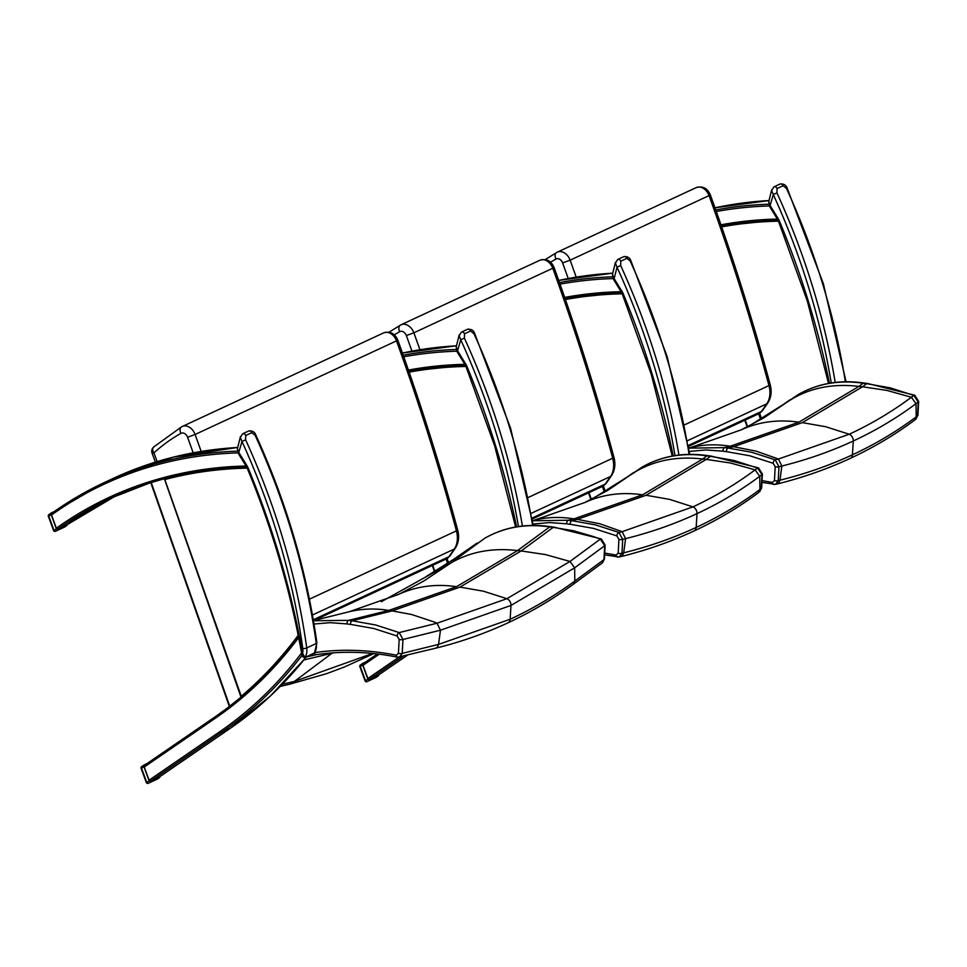 <?xml version="1.0" encoding="UTF-8"?>
<svg xmlns="http://www.w3.org/2000/svg" width="967" height="967" viewBox="0 0 967 967"><rect width="100%" height="100%" fill="white"/><g stroke="black" fill="none" stroke-linecap="round" stroke-linejoin="round"><path stroke-width="1.45" d="M201.16 451.432A1781.722 1313.621 -114.9 0 0 195.092 434.485A11.338 8.352 -114.9 0 0 182.219 426.483A11.338 8.352 -114.9 0 0 181.808 426.701A5.669 3.82 60.7 0 0 181.639 426.785L153.596 447.068A5.669 5.669 0 0 0 152.097 453.209L153.946 452.87A5.669 3.735 -132.4 0 1 153.596 447.068L153.596 447.068A5.669 3.735 -132.4 0 1 154.236 446.645M215.967 716.269L144.518 765.308L144.24 767.012L149.099 780.2L150.465 781.167L159.325 777.009M237.411 451.154A603.807 445.171 -114.9 0 0 105.052 482.207A603.807 445.171 -114.9 0 0 51.892 513.247L51.529 515.024L56.376 528.2L57.742 529.167L66.626 524.984M255.167 435.38L255.844 435.065C254.768 431.959 252.399 430.605 248.724 430.98A2.828 2.091 65.1 0 1 248.724 430.968A2.828 2.091 65.1 0 1 251.819 432.672L255.167 435.38A572.996 422.458 65.1 0 1 316.282 643.49A2.828 0.737 -7.9 0 0 316.886 642.934C306.914 571.908 286.57 502.61 255.844 435.065M316.886 642.934L314.456 653.1A1.414 1.04 65.1 0 1 313.683 653.462M245.739 435.501A2.828 2.091 -114.9 0 0 242.657 433.796L240.324 437.386L241.98 441.484L245.618 439.816L245.739 435.501L251.819 432.672M313.997 624.029L330.231 622.675L346.972 623.92A116.173 85.652 -114.9 0 0 350.55 624.38L373.782 628.502L397.111 636.008L399.166 639.417L398.428 653.317L396.349 655.203C368.451 649.703 341.351 648.809 315.061 652.532L304.569 657.838A1.414 1.04 -114.9 0 0 304.907 657.548L302.611 653.293L302.876 656.52M304.569 657.838L302.139 656.255C290.922 592.227 272.549 529.36 247.008 467.677L247.89 467.399A5.669 4.182 -114.9 0 0 247.334 466.312L239.103 452.955L237.411 448.64L238.426 453.632L241.98 441.484A570.167 420.367 65.1 0 1 302.792 648.567A12.184 8.981 65.1 0 1 302.611 653.293A683.016 503.565 -114.9 0 0 247.89 467.399M507.977 622.833A5.669 4.182 -114.9 0 0 508.062 622.796C531.125 612.063 552.919 599.189 573.455 584.165L602.489 562.794L604.399 559.047A2.828 1.124 -177 0 1 604.399 559.047A2.828 1.124 -177 0 1 603.964 559.603L602.453 562.818M399.166 639.417A2.828 1.124 3 0 0 402.961 639.477L440.456 630.206L510.963 605.451L574.628 567.847L604.701 545.702L603.964 559.603L574.809 581.058C554.502 595.926 532.95 608.654 510.141 619.267L438.559 644.385L402.224 653.366L402.961 639.477L399.226 632.575L375.643 624.972L352.157 620.79L392.167 610.902L459.99 587.102L521.153 550.948L553.172 527.366L573.322 530.714L593.581 536.6L600.314 539.115L604.701 545.702A2.828 1.124 -177 0 0 605.137 545.146A2.828 1.124 -177 0 1 605.137 545.146L601.305 538.957A2.828 1.511 111.5 0 0 600.314 539.115L569.986 561.44L506.913 598.694L437.048 623.219L399.226 632.575A2.828 1.511 -68.5 0 0 397.111 636.008M601.353 538.982A2.828 1.511 111.5 0 0 601.305 538.957L553.994 527.148A2.828 1.753 95.9 0 0 553.172 527.366A113.332 83.525 -114.6 0 1 549.691 526.918L517.563 550.574L456.509 586.667L388.807 610.419L348.664 620.355L313.441 620.754M349.28 611.724L398.742 594.354L423.558 581.167L450.997 562.939L484.83 538.196A2.792 1.874 -106.7 0 1 484.95 538.123L484.83 538.196C504.278 527.208 525.903 523.449 549.691 526.918A2.828 1.716 98.6 0 1 550.549 526.701C526.556 523.183 504.677 526.991 484.95 538.123A2.792 1.874 -106.7 0 1 485.096 538.051M398.428 653.317A2.828 1.124 3 0 0 402.224 653.366L399.528 657.137L397.534 657.173A2.828 1.68 101.2 0 0 397.594 657.185M398.053 657.149L435.912 648.132L437.362 647.153L438.559 644.385L440.456 630.206L437.048 623.219L433.881 621.878L411.495 614.468L392.167 610.902A113.417 83.972 76.2 0 1 388.807 610.419C375.196 608.17 361.948 608.63 349.027 611.785L313.417 620.596M396.349 655.203A2.828 1.68 101.2 0 0 397.534 657.173C369.72 651.661 342.717 650.815 316.523 654.623A2.828 1.874 81.7 0 0 316.644 654.599L306.454 656.956M304.013 659.917L333.953 652.785M573.455 584.165L574.809 581.058L574.628 567.847L569.986 561.44L545.4 554.562L521.153 550.948A113.417 81.844 -125.7 0 1 517.563 550.574C492.505 547.6 470.325 551.722 450.997 562.939L381.312 601.716M372.585 653.462L294.391 681.433L290.16 684.08L280.273 686.401M332.672 652.87A195.878 145.026 76.2 0 0 331.959 653.269L294.391 681.433L282.388 684.237M534.243 520.21L584.866 502.502L607.699 490.414L642.015 467.158A2.792 1.874 -106.7 0 1 642.136 467.073L642.015 467.158C661.476 456.158 683.101 452.399 706.901 455.856A2204.397 369.406 154.5 0 1 702.671 459.023L642.572 494.826L573.902 518.868A2204.397 54.865 164.6 0 0 568.354 520.246L532.503 520.778M533.047 524.041L549.594 522.567L566.686 523.824A116.536 85.918 -114.9 0 0 570.264 524.283L593.508 528.393L616.861 535.899A2.828 1.511 -68.5 0 1 618.953 532.466L595.358 524.863L571.86 520.693A2208.604 54.974 -15.4 0 1 577.275 519.352L646.053 495.261L706.261 459.398A2208.604 370.107 -25.5 0 0 710.382 456.315L733.929 460.461L757.572 468.04L761.96 474.628L761.234 488.528L759.711 491.744M616.861 535.899L618.916 539.308A2.828 1.112 3 0 0 622.688 539.368L618.953 532.466A2262.587 56.316 164.6 0 1 622.168 531.669L599.818 523.763L577.275 519.352A113.598 84.105 76.2 0 1 573.902 518.868C560.256 516.62 546.959 517.079 534.002 520.27L532.479 520.645M617.828 557.028L619.291 557.016L621.962 553.257L622.688 539.368A2264.533 56.364 -15.4 0 1 625.576 538.643C650.718 532.406 674.531 524.066 697.002 513.622C719.46 503.178 740.371 490.728 759.736 476.296A2264.533 379.487 -25.5 0 0 761.96 474.628A2.828 1.112 -177 0 0 762.383 474.084A2.828 1.112 -177 0 1 762.383 474.084L758.539 467.895A2.828 1.511 111.5 0 0 757.572 468.04A2262.587 379.161 154.5 0 1 755.106 469.877C735.935 484.189 715.217 496.518 692.952 506.865L622.168 531.669L625.576 538.643L623.679 552.834A2256.978 56.171 164.6 0 0 621.962 553.257A2.828 1.112 3 0 1 618.191 553.197L616.112 555.082A2.828 1.68 101.2 0 0 617.309 557.052A2.828 1.68 101.2 0 0 617.369 557.065M694.016 530.992A5.669 4.182 -114.9 0 0 694.101 530.956C717.176 520.222 738.679 507.433 758.599 492.59L761.658 487.972A2.828 1.112 -177 0 1 761.658 487.972A2.828 1.112 -177 0 1 761.234 488.528A2256.978 378.218 154.5 0 1 759.929 489.507C740.238 504.182 719.001 516.813 696.18 527.426C673.358 538.027 649.195 546.5 623.679 552.834L622.47 555.602L619.291 557.016L604.629 554.853M758.587 467.919A2.828 1.511 111.5 0 0 758.539 467.895L711.204 456.098A2.828 1.753 95.9 0 0 710.382 456.315A113.707 83.766 -114.6 0 1 706.901 455.856A2.828 1.716 98.6 0 1 707.747 455.65C683.754 452.133 661.875 455.94 642.136 467.073A2.792 1.874 -106.7 0 1 642.293 467.001A2.792 1.874 -106.7 0 0 642.136 467.073A2.792 1.874 -106.7 0 0 642.015 467.158M864.087 383.041A2.828 1.716 98.6 0 0 864.014 383.029C840.021 379.511 818.142 383.319 798.416 394.439L798.283 394.524C817.744 383.536 839.368 379.765 863.168 383.234A2204.397 369.406 154.5 0 1 858.938 386.401L798.839 422.192L730.17 446.246A2204.397 54.865 164.6 0 0 724.621 447.624L688.77 448.144M689.314 451.42L705.862 449.945L722.953 451.19A116.536 85.918 -114.9 0 0 726.531 451.649L749.776 455.771L773.129 463.278A2.828 1.511 -68.5 0 1 775.232 459.833L751.625 452.242L728.127 448.059A2208.604 54.974 -15.4 0 1 733.542 446.718L802.32 422.627L862.528 386.776A2208.604 370.107 -25.5 0 0 866.662 383.681L890.196 387.84L913.839 395.418L918.227 402.006L917.502 415.895L915.979 419.122M773.129 463.278L775.183 466.674A2.828 1.112 3 0 0 778.955 466.735L775.232 459.833A2262.587 56.316 164.6 0 1 778.435 459.035L756.085 451.13L733.542 446.718A113.598 84.105 76.2 0 1 730.17 446.246C716.523 443.986 703.227 444.457 690.269 447.636L688.746 448.023M774.096 484.394L775.57 484.382L778.23 480.623L778.955 466.735A2264.533 56.364 -15.4 0 1 781.844 466.021C806.986 459.772 830.798 451.432 853.269 441C875.727 430.545 896.651 418.107 916.003 403.662A2264.533 379.487 -25.5 0 0 918.227 402.006A2.828 1.112 -177 0 0 918.65 401.45A2.828 1.112 -177 0 1 918.65 401.45L914.806 395.273A2.828 1.511 111.5 0 0 913.839 395.418A2262.587 379.161 154.5 0 1 911.373 397.256C892.203 411.555 871.485 423.884 849.219 434.243L778.435 459.035L781.844 466.021L779.946 480.2A2256.978 56.171 164.6 0 0 778.23 480.623A2.828 1.112 3 0 1 774.458 480.563L772.379 482.448A2.828 1.68 101.2 0 0 773.576 484.431A2.828 1.68 101.2 0 0 773.636 484.431M850.283 458.37A5.669 4.182 -114.9 0 0 850.368 458.334C873.443 447.6 894.946 434.812 914.867 419.956L917.925 415.351A2.828 1.112 -177 0 1 917.925 415.351A2.828 1.112 -177 0 1 917.502 415.895A2256.978 378.218 154.5 0 1 916.196 416.874C896.506 431.548 875.268 444.191 852.447 454.804C829.626 465.405 805.463 473.866 779.946 480.2L778.737 482.968L775.558 484.382M914.855 395.285A2.828 1.511 111.5 0 0 914.806 395.273L867.472 383.464A2.828 1.753 95.9 0 0 866.662 383.681A113.707 83.766 -114.6 0 1 863.168 383.234A2.828 1.716 98.6 0 1 864.014 383.029L867.472 383.464M798.283 394.524A2.792 1.874 -106.7 0 1 798.404 394.439A2.792 1.874 -106.7 0 0 798.283 394.524L763.966 417.792L741.133 429.88C758.841 421.757 778.084 419.195 798.839 422.192M241.593 697.195L164.559 478.81L165.345 478.447A1.414 0.955 -104.9 0 1 164.1 477.48A605.221 446.222 -114.9 0 0 147.927 482.207A605.221 446.222 -114.9 0 0 56.376 528.2M247.201 468.125A602.03 443.865 65.1 0 0 164.861 479.547L164.559 478.81A602.743 444.385 -114.9 0 1 246.815 467.254M298.452 636.479A602.743 444.385 -114.9 0 1 241.266 697.34L241.025 696.47A602.03 443.865 65.1 0 0 298.211 635.295M398.863 657.246L367.871 678.52L369.237 679.487L403.082 656.255M377.916 675.449L407.482 655.167L377.916 675.449L369.237 679.487M367.871 678.52L363.012 665.332L379.233 654.2M363.29 663.628L377.348 653.97L363.29 663.628L363.012 665.332M473.951 333.7L474.616 333.385C473.552 330.279 471.171 328.925 467.508 329.3A2.828 2.091 65.1 0 1 467.508 329.3A2.828 2.091 65.1 0 1 470.591 330.992L473.951 333.7A572.996 422.458 65.1 0 1 532.587 525.432M464.511 333.82A2.828 2.091 -114.9 0 0 461.428 332.116L459.107 335.706L460.751 339.804L464.402 338.136L464.511 333.82L470.591 330.992M457.198 351.952L465.441 365.308L466.118 364.632L457.875 351.275L456.182 346.96L457.21 351.952L460.751 339.804A570.167 420.367 65.1 0 1 518.433 526.544M630.218 261.078L630.883 260.752C629.819 257.657 627.438 256.291 623.775 256.666A2.828 2.091 65.1 0 1 623.775 256.666A2.828 2.091 65.1 0 1 626.858 258.358L630.218 261.078A572.996 422.458 65.1 0 1 689.108 454.393M620.778 261.187A2.828 2.091 -114.9 0 0 617.695 259.494L615.375 263.084L617.019 267.182L620.669 265.514L620.778 261.187L626.858 258.358M613.465 279.33L614.142 278.653L612.449 274.326L613.477 279.33L621.708 292.687L622.385 292.01L614.142 278.653L617.019 267.182A570.167 420.367 65.1 0 1 674.978 455.59M786.485 188.444L787.15 188.13C786.086 185.023 783.705 183.657 780.043 184.032A2.828 2.091 65.1 0 1 783.125 185.737L786.485 188.444A572.996 422.458 65.1 0 1 845.376 381.76M777.045 188.565A2.828 2.091 -114.9 0 0 773.963 186.861L771.642 190.451L773.286 194.548L776.936 192.88L777.045 188.565L783.125 185.737M769.744 206.696L777.976 220.053L778.653 219.376L770.409 206.019L768.717 201.704L769.744 206.696L773.286 194.548A570.167 420.367 65.1 0 1 831.245 382.968M48.676 516.1L48.809 516.209A1.414 0.955 -124.5 0 1 48.882 514.637L48.882 514.637A1.414 0.955 -124.5 0 1 48.966 514.577L51.348 512.945M54.031 530.387L53.572 530.472A1.414 1.414 0 0 0 55.494 531.27L55.494 531.27A1.414 1.04 -114.9 0 0 55.602 531.209A1.414 0.955 -124.5 0 1 54.031 530.387L56.388 528.768L51.166 514.589L48.809 516.209L54.031 530.387M54.309 511.531L51.432 512.873L51.166 514.589M56.388 528.768L57.754 529.735L66.88 525.48L67.279 524.537M141.412 768.136L141.545 768.245A1.414 0.955 -124.5 0 1 141.617 766.674L141.617 766.674A1.414 0.955 -124.5 0 1 141.702 766.626L144.083 764.994M146.766 782.436L146.307 782.521A1.414 1.414 0 0 0 148.229 783.318L148.229 783.318A1.414 1.04 -114.9 0 0 148.338 783.246A1.414 0.955 -124.5 0 1 146.766 782.436L149.111 780.816L143.902 766.638L141.545 768.245L146.766 782.436M147.02 763.579L144.168 764.921L143.902 766.638M149.111 780.816L150.489 781.771L159.615 777.528L160.014 776.537M360.183 666.456L360.316 666.565A1.414 0.955 -124.5 0 1 360.389 664.994L360.389 664.994A1.414 0.955 -124.5 0 1 360.473 664.945L362.855 663.314M365.538 680.756L365.079 680.841A1.414 1.414 0 0 0 367.001 681.638L367.001 681.638A1.414 1.04 -114.9 0 0 367.122 681.566A1.414 0.955 -124.5 0 1 365.538 680.756L367.895 679.136L362.673 664.958L360.316 666.565L365.538 680.756M365.792 661.899L362.939 663.241L362.673 664.958M367.895 679.136L369.261 680.091L378.387 675.848L378.786 674.857M157.15 461.597L153.946 452.87A261.078 192.481 65.1 0 1 180.938 433.349A5.669 4.182 65.1 0 1 187.574 437.241A1776.065 1309.451 65.1 0 1 193.158 452.822M383.222 333.083A11.338 8.352 65.1 0 1 383.633 332.878L181.639 426.785A5.669 3.82 60.7 0 0 180.938 433.349M309.404 599.177L456.424 530.859A22.676 16.717 65.1 0 1 454.248 549.087A5.669 3.517 34.8 0 0 455.215 548.301C458.648 542.946 459.458 536.818 457.657 529.916A5.669 0.882 -15.1 0 1 456.424 530.859A1781.722 1313.621 65.1 0 0 396.506 340.868L397.788 340.082C394.862 333.434 390.148 331.028 383.633 332.878A11.338 8.352 65.1 0 1 396.506 340.868L195.092 434.485L187.574 437.241M312.438 615L454.248 549.087L448.966 556.702L313.272 619.774M455.215 548.301L449.933 555.916A5.669 3.517 34.8 0 1 448.966 556.702A11.338 8.352 65.1 0 1 446.355 558.938L314.021 620.439M306.213 657.064A603.807 445.171 65.1 0 1 230.073 728.441A1.414 0.955 55.5 0 0 230.243 728.32M150.465 781.167L221.383 732.478L230.073 728.441L159.144 777.13M301.559 653.003A602.393 444.131 65.1 0 1 219.811 731.668A1.414 0.955 -124.5 0 0 221.383 732.478A603.807 445.171 -114.9 0 0 301.994 655.396M219.811 731.668L149.099 780.2M144.24 767.012L215.992 717.768A605.221 446.222 -114.9 0 0 227.958 709.125A605.221 446.222 -114.9 0 0 241.883 698.005A605.221 446.222 -114.9 0 0 298.017 638.486A605.221 446.222 -114.9 0 0 298.67 637.616M215.992 717.768L216.052 716.196L144.518 765.308M164.463 479.088L241.025 697.195A603.807 445.171 65.1 0 1 228.079 707.518A1.414 0.943 52.9 0 0 227.97 707.59L241.835 696.518A1.414 0.943 49.9 0 0 241.883 698.005M216.052 716.196L227.97 707.59A1.414 0.943 52.9 0 0 227.958 709.125M227.874 707.687A603.807 445.171 65.1 0 1 216.149 716.148M229.747 706.236L151.215 482.521M57.742 529.167A603.807 445.171 65.1 0 1 110.903 498.114A603.807 445.171 65.1 0 1 149.16 483.174M165.224 478.46A603.807 445.171 65.1 0 0 149.305 483.125A1.414 0.955 -107.8 0 1 147.927 482.207M165.442 478.399A1.414 0.955 -104.9 0 1 165.333 478.435L149.232 483.149L110.903 498.114M246.053 465.997A605.221 446.222 -114.9 0 0 244.941 466.034A605.221 446.222 -114.9 0 0 164.1 477.48M66.53 525.069L115.266 496.131A603.807 445.171 -114.9 0 0 66.433 525.129M51.529 515.024A602.393 444.131 65.1 0 1 238.015 452.882M237.713 447.443L173.758 457.04L113.731 478.169A603.807 445.171 65.1 0 1 237.701 447.491M316.282 643.49A15.013 11.072 65.1 0 1 314.456 653.1L304.907 657.548A15.013 11.072 -114.9 0 0 306.732 647.926L316.282 643.49M302.792 648.567A2.828 0.737 172.1 0 0 306.732 647.926A572.996 422.458 -114.9 0 0 245.618 439.816M248.724 430.98L242.644 433.796A2.828 2.091 -114.9 0 0 242.644 433.796A2.828 2.091 -114.9 0 0 242.596 433.82M238.426 453.632L246.658 466.988L247.334 466.312M550.61 526.713A2.828 1.716 98.6 0 0 550.549 526.701L553.994 527.148M346.972 623.92A2.828 1.716 -81.4 0 1 348.664 620.355A113.332 83.597 64.8 0 0 352.157 620.79A2.828 1.753 -84.1 0 0 350.55 624.38M314.541 653.124A2.828 1.874 81.7 0 0 316.523 654.623L310.552 655.795M435.67 648.192C460.86 641.979 484.987 633.506 508.062 622.784A5.669 4.182 -114.9 0 0 510.141 619.267L510.963 605.451A5.669 4.182 -114.9 0 0 506.913 598.694L483.415 591.2L459.99 587.102M398.742 594.354C416.475 586.232 435.73 583.657 456.509 586.667M566.686 523.824A2.828 1.716 -81.4 0 1 568.354 520.246A113.707 83.899 64.8 0 0 571.86 520.693A2.828 1.753 -84.1 0 0 570.264 524.283M618.916 539.308L618.191 553.197M616.112 555.082L604.713 553.076M646.053 495.261L669.466 499.359L692.952 506.865A5.669 4.182 -114.9 0 1 697.002 513.622L696.18 527.426A5.669 4.182 -114.9 0 1 694.101 530.956C671.013 541.677 646.572 550.247 620.79 556.641L620.766 556.654M707.82 455.662A2.828 1.716 98.6 0 0 707.747 455.65L711.204 456.098M758.599 492.59L759.929 489.507L759.736 476.296L755.106 469.877L730.52 463.012L706.261 459.398A113.598 81.965 -125.7 0 1 702.671 459.023C678.024 456.098 656.146 460.038 636.999 470.856L592.686 498.706M584.866 502.502C602.574 494.379 621.817 491.816 642.572 494.826M722.953 451.19A2.828 1.716 -81.4 0 1 724.621 447.624A113.707 83.899 64.8 0 0 728.127 448.059A2.828 1.753 -84.1 0 0 726.531 451.649M775.183 466.674L774.458 480.563M772.379 482.448L762.044 480.611M777.057 484.02C802.84 477.613 827.281 469.055 850.368 458.334A5.669 4.182 -114.9 0 0 852.447 454.804L853.269 441A5.669 4.182 -114.9 0 0 849.219 434.243L825.733 426.737L802.32 422.627M914.867 419.956L916.196 416.874L916.003 403.662L911.373 397.256L886.787 390.39L862.528 386.776A113.598 81.965 -125.7 0 1 858.938 386.401C834.291 383.464 812.413 387.404 793.266 398.235L748.954 426.072M394.294 334.848A261.078 192.481 65.1 0 1 399.709 331.669A5.669 4.182 65.1 0 1 406.345 335.561A1776.065 1309.451 65.1 0 1 411.93 351.142M419.932 349.752A1781.722 1313.621 -114.9 0 0 413.864 332.805A11.338 8.352 -114.9 0 0 401.003 324.803A11.338 8.352 -114.9 0 0 400.58 325.021A5.669 3.82 60.7 0 0 400.411 325.105A5.669 3.82 60.7 0 0 399.709 331.669M539.489 260.461A11.338 8.352 65.1 0 1 539.9 260.244A11.338 8.352 65.1 0 1 552.773 268.246L413.864 332.805L406.345 335.561M389 332.189L401.003 324.803L539.9 260.244C546.415 258.407 551.13 260.8 554.055 267.46L552.773 268.246A1781.722 1313.621 65.1 0 1 612.691 458.225A22.676 16.717 65.1 0 1 610.515 476.465L605.233 484.08L532.043 518.094M528.175 497.497L612.691 458.225A5.669 0.882 -15.1 0 0 613.924 457.282C615.725 464.196 614.915 470.325 611.482 475.667A5.669 3.517 34.8 0 1 610.515 476.465L531.209 513.32M611.482 475.667L606.2 483.282A5.669 3.517 34.8 0 1 605.233 484.08A11.338 8.352 65.1 0 1 602.622 486.304L532.213 519.037M550.561 262.226A261.078 192.481 65.1 0 1 555.977 259.035A5.669 4.182 65.1 0 1 562.613 262.927A1776.065 1309.451 65.1 0 1 568.197 278.52M576.199 277.118A1781.722 1313.621 -114.9 0 0 570.131 260.171A11.338 8.352 -114.9 0 0 557.27 252.169A11.338 8.352 -114.9 0 0 556.847 252.387A5.669 3.82 60.7 0 0 556.678 252.472A5.669 3.82 60.7 0 0 555.977 259.035M695.757 187.828A11.338 8.352 65.1 0 1 696.167 187.622A11.338 8.352 65.1 0 1 709.041 195.612L570.131 260.171L562.613 262.927M545.267 259.567L557.27 252.169L696.167 187.622C702.683 185.773 707.397 188.178 710.322 194.826L709.041 195.612A1781.722 1313.621 65.1 0 1 768.958 385.591A22.676 16.717 65.1 0 1 766.783 403.831L761.5 411.446L688.311 445.461M684.443 424.876L768.958 385.591A5.669 0.882 -15.1 0 0 770.191 384.661C771.992 391.562 771.183 397.691 767.75 403.046A5.669 3.517 34.8 0 1 766.783 403.831L687.477 440.698M767.75 403.046L762.467 410.649A5.669 3.517 34.8 0 1 761.5 411.446A11.338 8.352 65.1 0 1 758.89 413.683L688.48 446.403M434.824 571.267L432.72 565.272M446.101 559.059L447.564 563.229M464.825 364.317A605.221 446.222 -114.9 0 0 463.713 364.354A605.221 446.222 -114.9 0 0 406.962 370.337M403.759 356.775A602.393 444.131 65.1 0 1 456.787 351.202M456.484 345.763L402.441 353.052A603.807 445.171 65.1 0 1 456.472 345.811M456.182 349.474A603.807 445.171 -114.9 0 0 403.203 355.203M591.345 499.371L588.988 492.65M602.368 486.425L604.315 491.973M621.092 291.696A605.221 446.222 -114.9 0 0 619.98 291.72A605.221 446.222 -114.9 0 0 563.229 297.703M560.026 284.141A602.393 444.131 65.1 0 1 613.054 278.569M558.721 280.442A603.807 445.171 65.1 0 1 612.74 273.19M612.449 276.84A603.807 445.171 -114.9 0 0 559.47 282.582M747.612 426.749L745.255 420.016M758.636 413.803L760.582 419.352M777.359 219.062A605.221 446.222 -114.9 0 0 776.247 219.098A605.221 446.222 -114.9 0 0 719.496 225.081M716.293 211.519A602.393 444.131 65.1 0 1 769.321 205.947M714.988 207.82A603.807 445.171 65.1 0 1 769.007 200.556L714.976 207.796M768.717 204.218A603.807 445.171 -114.9 0 0 715.749 209.948M448.507 562.637L447.08 558.563M407.675 372.416A602.03 443.865 65.1 0 1 465.973 366.445M465.586 365.574A602.743 444.385 -114.9 0 0 407.409 371.642M605.269 491.393L603.348 485.93M563.942 299.794A602.03 443.865 65.1 0 1 622.24 293.811M621.854 292.941A602.743 444.385 -114.9 0 0 563.676 299.008M761.537 418.771L759.627 413.296M720.21 227.16A602.03 443.865 65.1 0 1 778.508 221.177M778.121 220.307A602.743 444.385 -114.9 0 0 719.944 226.375M522.398 526.036A572.996 422.458 -114.9 0 0 464.402 338.136M467.496 329.3L461.428 332.116A2.828 2.091 -114.9 0 0 461.368 332.14M515.629 527.003L494.608 445.751L465.78 365.997L466.662 365.719A5.669 4.182 -114.9 0 0 466.118 364.632M516.596 526.834A683.016 503.565 -114.9 0 0 466.662 365.719M678.943 455.058A572.996 422.458 -114.9 0 0 620.669 265.514M623.763 256.666L617.695 259.494A2.828 2.091 -114.9 0 0 617.635 259.519M672.246 456.061L651.142 373.951L622.047 293.364L622.929 293.086A5.669 4.182 -114.9 0 0 622.385 292.01M673.201 455.892A683.016 503.565 -114.9 0 0 622.929 293.086M773.902 186.885A2.828 2.091 -114.9 0 1 773.963 186.861L780.031 184.044A2.828 2.091 65.1 0 1 780.043 184.032M835.21 382.424A572.996 422.458 -114.9 0 0 776.936 192.88M828.514 383.428L807.409 301.329L778.326 220.742L779.197 220.464A5.669 4.182 -114.9 0 0 778.653 219.376M829.468 383.258A683.016 503.565 -114.9 0 0 779.197 220.464M66.783 525.528L57.754 529.735M159.519 777.577L150.489 781.771M378.29 675.897L369.261 680.091M152.097 453.209L155.385 462.141M457.657 529.916C440.456 466.082 420.5 402.804 397.788 340.082M446.355 558.938L449.933 555.916M306.358 657.004L270.518 695.902L230.158 728.393L159.241 777.069M229.36 706.526L150.779 482.666M245.836 467.037C218.143 467.75 191.309 471.558 165.333 478.435M51.783 513.32L105.052 482.207L113.731 478.169M247.008 467.677L246.658 466.988M240.42 436.625L237.411 448.64M604.399 559.047L605.137 545.146M425.976 576.646L453.523 559.409M477.094 543.091L451.964 560.449L463.302 553.039M289.544 684.249L326.435 673.721L344.445 666.988L373.806 653.583M761.658 487.972L762.383 474.084M626.797 477.299L633.663 472.476M775.57 484.382L761.948 482.388M917.925 415.351L918.65 401.45M690.511 447.576L741.133 429.88M783.065 404.665L789.93 399.842M613.924 457.282C596.724 393.448 576.767 330.17 554.055 267.46M602.622 486.304L606.2 483.282M770.191 384.661C752.991 320.826 733.034 257.548 710.322 194.826M758.89 413.683L762.467 410.649M434.413 571.509L432.297 565.477M464.619 365.357L408.811 371.195M590.934 499.588L588.565 492.844M620.887 292.735L565.079 298.561M612.752 273.141L558.708 280.43M747.201 426.955L744.832 420.222M777.154 220.101L721.346 225.927M448.301 562.758L446.875 558.684M605.064 491.526L603.142 486.05M761.343 418.892L759.421 413.417M474.616 333.385L510.576 428.163L533.276 525.419M465.78 365.997L465.441 365.308M459.192 334.945L456.182 346.96M630.883 260.752L667.085 356.315L689.797 454.381M622.047 293.364L621.708 292.687M615.459 262.311L612.449 274.326M787.15 188.13L823.352 283.694L846.065 381.747M778.326 220.742L777.976 220.053M771.726 189.689L768.717 201.704M51.432 512.873L48.882 514.637A1.414 1.414 0 0 0 48.35 516.293L53.572 530.472M66.88 525.48L64.729 526.955A1.414 1.414 0 0 1 64.523 527.075L55.494 531.27M144.168 764.921L141.617 766.674A1.414 1.414 0 0 0 141.085 768.33L146.307 782.521M159.615 777.528L157.464 779.003A1.414 1.414 0 0 1 157.258 779.124L148.229 783.318M362.939 663.241L360.389 664.994A1.414 1.414 0 0 0 359.857 666.65L365.079 680.841M378.387 675.848L376.236 677.323A1.414 1.414 0 0 1 376.03 677.444L367.001 681.638"/></g></svg>
